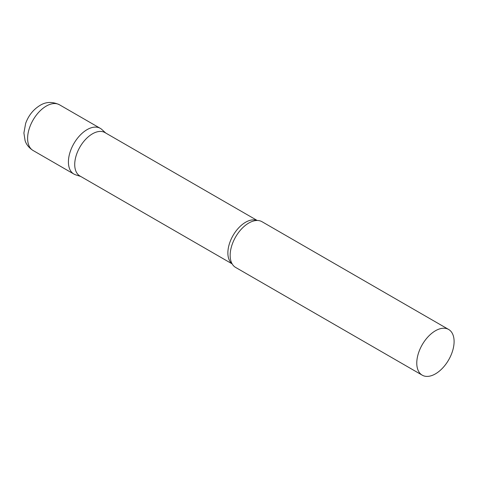 <?xml version="1.0" encoding="UTF-8"?>
<svg xmlns="http://www.w3.org/2000/svg" width="478" height="478" viewBox="0 0 478 478"><rect width="100%" height="100%" fill="white"/><g stroke="black" fill="none" stroke-linecap="round" stroke-linejoin="round"><path stroke-width="0.72" d="M33.078 150.492L73.881 174.052A26.392 15.236 -60 0 1 69.836 152.9A26.392 15.236 -60 0 1 87.08 129.646A26.392 15.236 -60 0 1 100.272 128.337L59.469 104.778A26.392 15.236 -60 0 0 46.27 106.086A26.392 15.236 -60 0 0 29.033 129.341A26.392 15.236 -60 0 0 33.078 150.492C27.186 146.728 25.591 142.181 25.089 140.622L23.9 132.992L25.645 123.414C28.477 115.586 33.239 109.599 39.937 105.459C45.906 101.718 52.419 101.491 59.469 104.778M257.2 220.478L104.969 132.591A25.053 14.465 120 0 0 85.664 139.307A25.053 14.465 120 0 0 74.723 164.522A25.053 14.465 120 0 0 79.916 175.988L232.141 263.88M105.752 133.045L101.82 129.466A26.392 15.236 120 0 0 81.027 134.3A26.392 15.236 120 0 0 68.42 161.97A26.392 15.236 120 0 0 75.632 174.823L80.698 176.442M448.633 329.462L262.016 221.714A26.392 15.236 120 0 0 254.589 220.746A26.392 15.236 120 0 0 230.157 255.348A26.392 15.236 120 0 0 231.071 261.484A26.392 15.236 120 0 0 235.618 267.429L422.241 375.176A26.392 15.236 120 0 0 442.58 368.102A26.392 15.236 120 0 0 454.1 341.543A26.392 15.236 120 0 0 448.633 329.462A26.392 15.236 120 0 0 428.294 336.53A26.392 15.236 120 0 0 416.774 363.095A26.392 15.236 120 0 0 422.241 375.176M257.021 220.483A25.053 14.465 120 0 0 238.128 228.466A25.053 14.465 120 0 0 227.875 252.94A25.053 14.465 120 0 0 232.057 263.725"/></g></svg>
